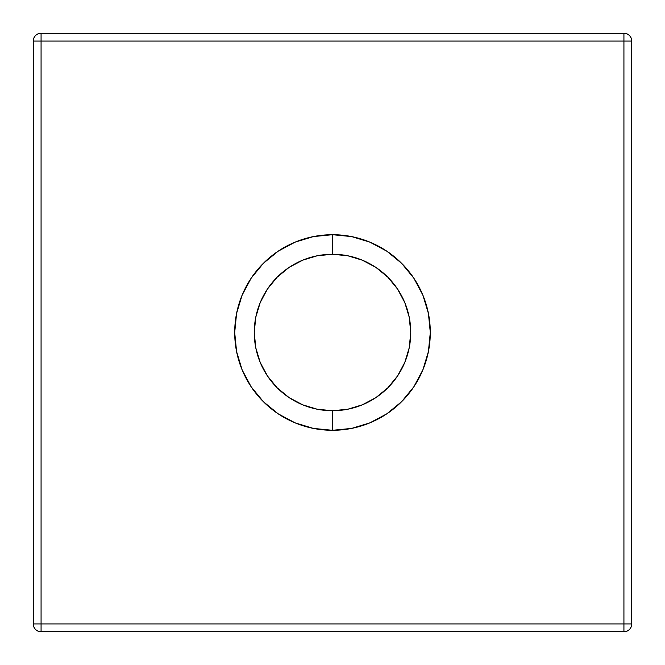 <?xml version="1.0" encoding="UTF-8"?>
<svg xmlns="http://www.w3.org/2000/svg" width="665" height="665" viewBox="0 0 665 665"><rect width="100%" height="100%" fill="white"/><g stroke="black" fill="none" stroke-linecap="round" stroke-linejoin="round"><path stroke-width="1" d="M332.5 234.703L332.5 254.263A78.237 78.237 0 0 1 410.737 332.5A78.237 78.237 0 0 1 332.5 410.737L332.5 430.297A97.797 97.797 0 0 0 430.297 332.5A97.797 97.797 0 0 0 332.5 234.703A97.797 97.797 0 0 1 430.297 332.5A97.797 97.797 0 0 1 332.5 430.297A97.797 97.797 0 0 1 234.703 332.5A97.797 97.797 0 0 1 332.5 234.703L313.423 236.582L295.077 242.151L278.17 251.187L263.348 263.348L251.187 278.17L242.151 295.077L236.582 313.423L234.703 332.5L236.582 351.577L242.151 369.923L251.187 386.831L263.348 401.652L278.17 413.813L295.077 422.849L313.423 428.418L332.5 430.297L351.577 428.418L369.923 422.849L386.831 413.813L401.652 401.652L413.813 386.831L422.849 369.923L428.418 351.577L430.297 332.5L428.418 313.423L422.849 295.077L413.813 278.17L401.652 263.348L386.831 251.187L369.923 242.151L351.577 236.582L332.5 234.703A97.797 97.797 0 0 0 234.703 332.5A97.797 97.797 0 0 0 332.5 430.297L332.5 410.737L347.762 409.233L362.442 404.777L375.966 397.554L387.82 387.82L397.554 375.966L404.777 362.442L409.233 347.762L410.737 332.5L409.233 317.238L404.777 302.558L397.554 289.034L387.82 277.18L375.966 267.446L362.442 260.223L347.762 255.767L332.5 254.263L317.238 255.767L302.558 260.223L289.034 267.446L277.18 277.18L267.446 289.034L260.223 302.558L255.767 317.238L254.263 332.5L255.767 347.762L260.223 362.442L267.446 375.966L277.18 387.82L289.034 397.554L302.558 404.777L317.238 409.233L332.5 410.737A78.237 78.237 0 0 1 254.263 332.5A78.237 78.237 0 0 1 332.5 254.263L332.5 234.703M631.75 623.928A7.822 7.822 0 0 1 623.928 631.75C628.674 631.285 631.285 628.674 631.75 623.928L631.75 41.072L623.928 41.072L623.928 623.928L41.072 623.928L41.072 41.072L623.928 41.072L623.928 623.928L631.75 623.928L631.75 41.072C631.285 36.326 628.674 33.716 623.928 33.25A7.822 7.822 0 0 1 631.75 41.072L623.928 41.072L623.928 33.25L41.072 33.25L41.072 41.072L623.928 41.072L623.928 33.25L41.072 33.25C36.326 33.716 33.716 36.326 33.25 41.072L33.25 623.928C33.716 628.674 36.326 631.285 41.072 631.75L623.928 631.75L623.928 623.928L623.928 631.75L41.072 631.75A7.822 7.822 0 0 1 33.25 623.928L41.072 623.928L41.072 631.75L41.072 623.928L33.25 623.928L33.25 41.072A7.822 7.822 0 0 1 41.072 33.25L41.072 41.072L33.25 41.072L41.072 41.072L41.072 623.928L631.75 623.928"/></g></svg>
